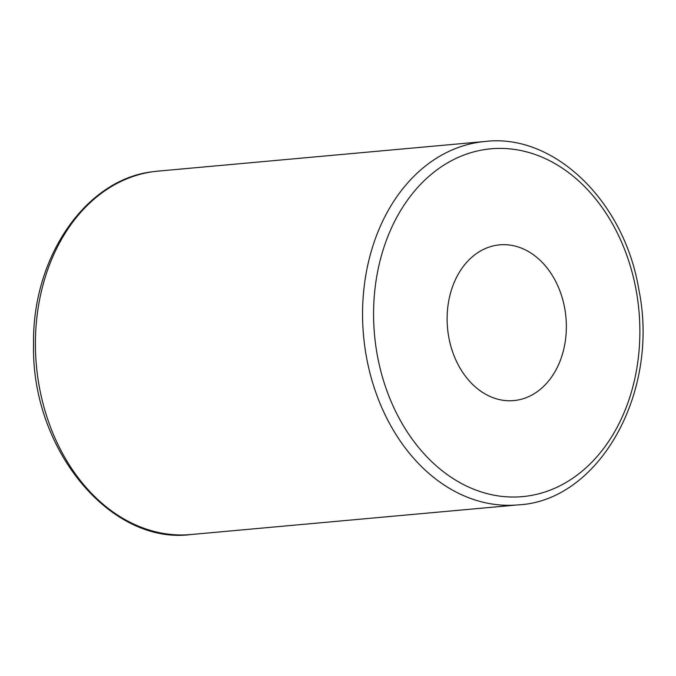 <?xml version="1.0" encoding="UTF-8"?>
<svg xmlns="http://www.w3.org/2000/svg" width="676" height="676" viewBox="0 0 676 676"><rect width="100%" height="100%" fill="white"/><g stroke="black" fill="none" stroke-linecap="round" stroke-linejoin="round"><path stroke-width="1.01" d="M447.825 330.801A78.188 59.446 84.8 0 0 513.794 400.589A78.188 59.446 84.8 0 0 565.939 317.348A78.188 59.446 84.8 0 0 499.682 244.847A78.188 59.446 84.8 0 0 447.825 330.801M486.374 149.328A174.628 132.758 -95.2 0 1 630.877 393.778A174.628 132.758 -95.2 0 1 402.972 425.043A174.628 132.758 -95.2 0 1 486.374 149.328M480.399 142.019A182.444 138.698 84.8 0 0 364.203 342.031A182.444 138.698 84.8 0 0 518.146 504.879C598.775 501.034 660.156 392.942 638.82 289.455C624.125 200.392 553.534 133.214 485.216 141.47A182.444 138.698 84.8 0 0 480.399 142.019M518.146 504.879L190.987 534.53A182.444 138.698 -95.2 0 1 37.045 371.682A182.444 138.698 -95.2 0 1 153.241 171.67A182.444 138.698 -95.2 0 1 158.049 171.121L485.216 141.47M154.567 171.493L153.089 171.687C86.444 178.92 32.118 256.407 33.547 344.312C31.164 449.946 110.974 545.236 190.987 534.53"/></g></svg>
